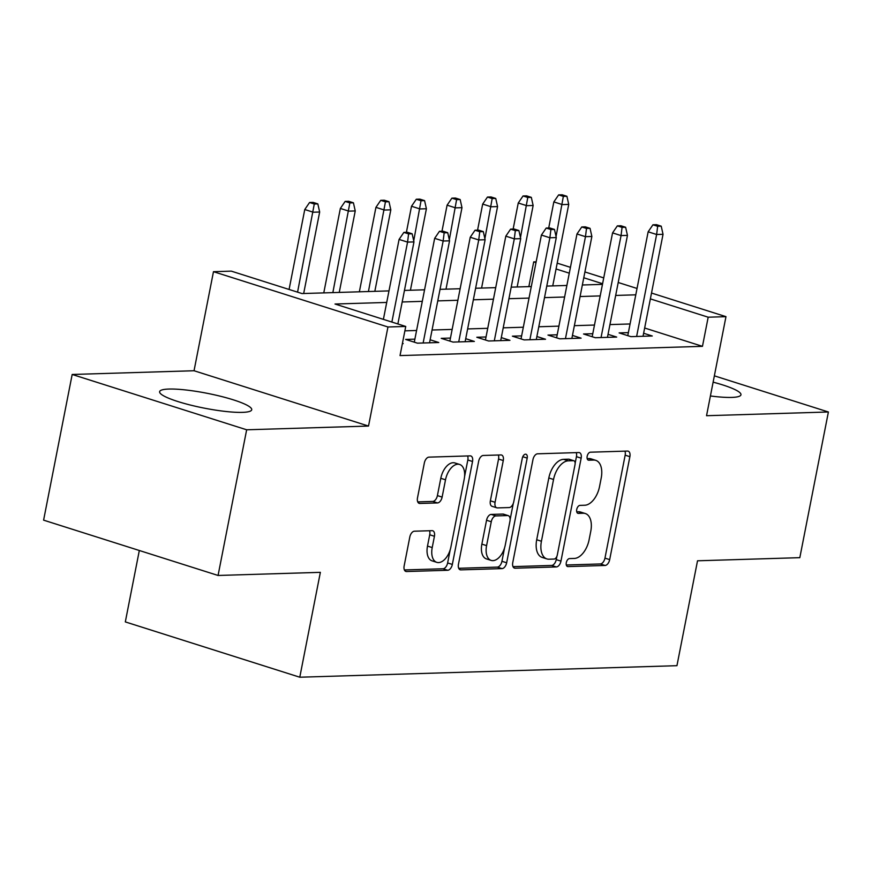 <?xml version="1.0" encoding="UTF-8"?>
<svg xmlns="http://www.w3.org/2000/svg" width="872" height="872" viewBox="0 0 872 872"><rect width="100%" height="100%" fill="white"/><g stroke="black" fill="none" stroke-linecap="round" stroke-linejoin="round"><path stroke-width="1.31" d="M566.299 562.658A4.131 2.354 107.6 0 0 567.498 566.528A4.131 2.354 107.6 0 0 567.955 566.593L605.059 565.459A5.908 3.357 107.6 0 0 609.681 559.628L629.878 456.677A5.908 3.357 107.6 0 0 628.167 451.151A5.908 3.357 107.6 0 0 627.513 451.064L590.399 452.197A4.131 2.354 107.6 0 0 587.172 456.274A4.131 2.354 107.6 0 0 588.36 460.144A4.131 2.354 107.6 0 0 588.829 460.198L593.636 460.056A18.901 10.758 107.6 0 1 595.75 460.34A18.901 10.758 107.6 0 1 601.211 478.02L599.533 486.598A18.901 10.758 107.6 0 1 584.763 505.237L579.967 505.389A4.131 2.354 107.6 0 0 576.73 509.466A4.131 2.354 107.6 0 0 577.929 513.336A4.131 2.354 107.6 0 0 578.398 513.401L583.194 513.248A18.901 10.758 107.6 0 1 585.319 513.532A18.901 10.758 107.6 0 1 590.78 531.212L589.101 539.79A18.901 10.758 107.6 0 1 574.332 558.44L569.525 558.581A4.131 2.354 107.6 0 0 566.299 562.658M242.449 412.369A46.935 7.565 11.1 0 0 251.725 409.753A46.935 7.565 11.1 0 0 220.998 396.379A46.935 7.565 11.1 0 0 168.895 389.054A46.935 7.565 11.1 0 0 159.62 391.681A46.935 7.565 11.1 0 0 190.347 405.044A46.935 7.565 11.1 0 0 242.449 412.369M710.408 395.964A46.935 7.565 11.1 0 0 731.695 397.414A46.935 7.565 11.1 0 0 740.96 394.787A46.935 7.565 11.1 0 0 713.122 382.154M414.429 531.201A5.908 3.357 107.6 0 0 409.807 537.032L404.15 565.917A5.908 3.357 107.6 0 0 405.851 571.433A5.908 3.357 107.6 0 0 406.516 571.531L447.728 570.266A5.908 3.357 107.6 0 0 452.339 564.435L472.537 461.484A5.908 3.357 107.6 0 0 470.836 455.958A5.908 3.357 107.6 0 0 470.172 455.871L428.959 457.135A5.908 3.357 107.6 0 0 424.348 462.956L417.503 497.847A5.908 3.357 107.6 0 0 419.203 503.373A5.908 3.357 107.6 0 0 419.868 503.46L437.504 502.926A5.908 3.357 107.6 0 0 442.126 497.095L445.516 479.796A15.794 8.993 107.6 0 1 459.631 464.449A15.794 8.993 107.6 0 1 464.198 479.219L450.9 547.006A15.794 8.993 107.6 0 1 436.785 562.342A15.794 8.993 107.6 0 1 432.218 547.572L434.43 536.28A5.908 3.357 107.6 0 0 432.73 530.754A5.908 3.357 107.6 0 0 432.065 530.667L414.429 531.201M218.065 575.466L43.6 520.148L72.18 374.47L246.656 429.787L218.065 575.466L320.362 572.337L299.783 677.217L676.944 665.685L697.524 560.794L799.82 557.666L828.4 411.987L706.538 415.715L725.973 316.656L708.184 317.201L702.461 346.337L400.03 355.591L405.742 326.455L387.953 326.989L213.477 271.683L231.276 271.138L302.006 293.559L388.977 290.899M246.656 429.787L368.518 426.059L387.953 326.989M512.758 562.593A5.908 3.357 107.6 0 0 514.469 568.119A5.908 3.357 107.6 0 0 515.134 568.206L556.347 566.942A5.908 3.357 107.6 0 0 560.958 561.121L581.155 458.16A5.908 3.357 107.6 0 0 579.455 452.644A5.908 3.357 107.6 0 0 578.79 452.546L537.577 453.811A5.908 3.357 107.6 0 0 532.956 459.631L512.758 562.593M502.032 568.609L460.819 569.863A5.908 3.357 107.6 0 1 460.165 569.776A5.908 3.357 107.6 0 1 458.454 564.249L478.652 461.299A5.908 3.357 107.6 0 1 483.262 455.467L500.91 454.933A5.908 3.357 107.6 0 1 501.564 455.021A5.908 3.357 107.6 0 1 503.275 460.547L495.078 502.294A5.908 3.357 107.6 0 0 496.789 507.82A5.908 3.357 107.6 0 0 497.454 507.907L509.15 507.559A5.908 3.357 107.6 0 0 513.772 501.727L522.295 458.258A4.131 2.354 107.6 0 1 525.99 454.247A4.131 2.354 107.6 0 1 527.189 458.105L506.654 562.778A5.908 3.357 107.6 0 1 502.032 568.609L497.323 567.105L458.694 568.293M828.4 411.987L714.364 375.843M628.363 332.624L619.131 332.908L630.914 336.647L652.267 335.993L643.623 333.246M592.786 333.714L583.542 333.987L595.336 337.726L616.689 337.072L608.046 334.336M557.197 334.793L547.965 335.077L559.759 338.816L581.101 338.162L572.457 335.426M521.62 335.884L512.387 336.167L524.17 339.906L545.523 339.252L536.88 336.516M486.042 336.974L476.81 337.257L488.593 340.996L509.946 340.342L501.302 337.606M450.464 338.063L441.221 338.347L453.015 342.086L474.357 341.432L465.713 338.685M414.876 339.154L405.644 339.437L417.426 343.165L438.78 342.522L430.136 339.775M702.461 346.337L644.648 328.014M630.064 323.97L609.953 324.58M594.486 325.049L574.376 325.67M558.898 326.139L538.798 326.76M523.32 327.229L503.209 327.839M487.742 328.319L467.632 328.929M452.154 329.409L432.054 330.019M416.576 330.488L404.881 330.848M402.428 343.361L403.202 343.601L402.373 343.633M139.324 550.494L125.317 621.91L299.783 677.217M368.518 426.059L194.042 370.742L72.18 374.47M194.042 370.742L213.477 271.683M528.857 286.626L533.708 261.894L536.149 261.818M386.71 302.442L335.012 304.023L405.742 326.455M635.775 294.823L615.676 295.445M600.198 295.913L580.087 296.535M564.62 297.003L544.51 297.625M529.032 298.093L508.932 298.704M493.454 299.183L473.343 299.794M457.876 300.273L437.766 300.884M422.288 301.352L402.188 301.974M708.184 317.201L650.37 298.878M557.197 263.159L570.43 267.344M584.916 271.944L603.729 277.906M618.215 282.495L637.029 288.458M651.504 293.047L725.973 316.656M602.585 283.727L583.771 277.765M569.296 273.176L556.063 268.979M535.997 262.614L533.708 261.894M404.455 290.43L424.555 289.809M440.033 289.341L460.144 288.73M475.611 288.25L495.721 287.64M511.199 287.161L531.299 286.55M546.777 286.081L566.876 285.46M582.354 284.991L602.465 284.37M585.319 513.532L580.599 512.038A18.901 10.758 107.6 0 0 578.485 511.755L583.194 513.248M576.741 511.81L578.485 511.755M595.75 460.34L591.031 458.846A18.901 10.758 107.6 0 0 588.916 458.563L593.636 460.056M587.172 458.618L588.916 458.563M566.299 565.002L600.35 563.955A5.908 3.357 107.6 0 0 604.961 558.135L625.159 455.173A5.908 3.357 107.6 0 0 624.919 451.14M575.149 463.228L576.447 456.666A5.908 3.357 107.6 0 0 576.207 452.633M512.998 566.626L551.627 565.448A5.908 3.357 107.6 0 0 556.238 559.628L556.881 556.358M554.069 559.05A4.131 2.354 107.6 0 0 557.306 554.974L575.029 464.602A4.131 2.354 107.6 0 0 573.841 460.743A4.131 2.354 107.6 0 0 573.373 460.678L568.315 460.83A18.901 10.758 107.6 0 0 553.546 479.469L541.425 541.25A18.901 10.758 107.6 0 0 546.886 558.919A18.901 10.758 107.6 0 0 549.011 559.214L554.069 559.05M573.841 460.743L569.122 459.239A4.131 2.354 107.6 0 0 568.664 459.184L573.373 460.678M546.886 558.919L542.177 557.426A18.901 10.758 107.6 0 1 536.705 539.757L548.826 477.976A18.901 10.758 107.6 0 1 563.595 459.337L568.664 459.184M496.789 507.82L492.081 506.327A5.908 3.357 107.6 0 1 490.369 500.8L498.555 459.053A5.908 3.357 107.6 0 0 498.315 455.01M513.292 503.384L510.131 519.527M504.583 547.78L501.934 561.285L506.654 562.778M486.587 545.621A15.794 8.993 107.6 0 0 491.154 560.402A15.794 8.993 107.6 0 0 505.27 545.055L509.957 521.173A5.908 3.357 107.6 0 0 508.245 515.646A5.908 3.357 107.6 0 0 507.58 515.559L495.885 515.919A5.908 3.357 107.6 0 0 491.263 521.75L486.587 545.621L481.867 544.128A15.794 8.993 107.6 0 0 486.434 558.908L491.154 560.402M508.245 515.646L503.526 514.153A5.908 3.357 107.6 0 0 502.872 514.066L507.58 515.559M481.867 544.128L486.554 520.246A5.908 3.357 107.6 0 1 491.165 514.426L502.872 514.066M497.323 567.105A5.908 3.357 107.6 0 0 501.934 561.285M436.785 562.342L432.065 560.849A15.794 8.993 107.6 0 1 427.498 546.079L429.722 534.776A5.908 3.357 107.6 0 0 429.482 530.743M459.631 464.449L454.912 462.956A15.794 8.993 107.6 0 0 440.796 478.303L445.516 479.796M417.743 501.891L432.795 501.422A5.908 3.357 107.6 0 0 437.406 495.601L440.796 478.303M464.591 476.504L467.828 459.991A5.908 3.357 107.6 0 0 467.588 455.947M404.39 569.95L443.009 568.773A5.908 3.357 107.6 0 0 447.63 562.941L450.214 549.731M566.909 196.276L562.189 194.783L558.636 194.892L563.345 196.385L566.909 196.276L568.729 204.408L562.32 204.604L553.84 201.912L548.717 227.974M563.345 196.385L556.063 236.53M568.729 204.408L552.739 285.896M553.84 201.912L558.636 194.892M657.652 226.284L661.216 226.175L656.496 224.682L652.943 224.791L657.652 226.284L656.627 234.492L663.036 234.306L643.035 336.276M636.625 336.461L656.627 234.492L648.147 231.81L627.775 335.644M652.943 224.791L648.147 231.81M663.036 234.306L661.216 226.175M531.321 197.366L526.612 195.862L523.047 195.971L527.767 197.475L531.321 197.366L533.141 205.487L526.743 205.683L518.251 203.002L513.139 229.064M527.767 197.475L520.475 237.609M533.141 205.487L517.161 286.986M518.251 203.002L523.047 195.971M495.743 198.445L491.023 196.952L487.47 197.061L492.179 198.554L495.743 198.445L497.563 206.577L491.165 206.773L482.674 204.081L477.562 230.154M492.179 198.554L484.897 238.699M497.563 206.577L481.573 288.076M482.674 204.081L487.47 197.061M460.165 199.535L455.446 198.042L451.892 198.151L456.601 199.644L460.165 199.535L461.986 207.667L455.576 207.863L447.096 205.171L441.973 231.233M456.601 199.644L449.32 239.789M461.986 207.667L445.995 289.155M447.096 205.171L451.892 198.151M424.577 200.625L419.868 199.132L416.304 199.241L421.023 200.734L424.577 200.625L426.408 208.757L419.999 208.953L411.508 206.261L406.396 232.323M421.023 200.734L413.731 240.879M426.408 208.757L410.418 290.245M411.508 206.261L416.304 199.241M622.074 227.363L625.627 227.265L620.918 225.761L617.354 225.87L622.074 227.363L621.049 235.582L627.459 235.386L607.446 337.355M601.048 337.551L621.049 235.582L612.558 232.889L592.186 336.734M617.354 225.87L612.558 232.889M627.459 235.386L625.627 227.265M586.496 228.453L590.05 228.344L585.33 226.851L581.777 226.96L586.496 228.453L585.472 236.672L591.87 236.476L571.869 338.445M565.459 338.641L585.472 236.672L576.981 233.979L556.609 337.824M581.777 226.96L576.981 233.979M591.87 236.476L590.05 228.344M550.908 229.543L554.472 229.434L549.752 227.941L546.199 228.05L550.908 229.543L549.883 237.762L556.292 237.566L536.291 339.535M529.882 339.731L549.883 237.762L541.403 235.069L521.031 338.903M546.199 228.05L541.403 235.069M556.292 237.566L554.472 229.434M515.33 230.633L518.884 230.524L514.175 229.031L510.611 229.14L515.33 230.633L514.306 238.852L520.715 238.656L500.702 340.625M494.304 340.821L514.306 238.852L505.815 236.159L485.442 339.993M510.611 229.14L505.815 236.159M520.715 238.656L518.884 230.524M388.999 201.715L384.28 200.222L380.726 200.331L385.446 201.824L388.999 201.715L390.82 209.847L384.421 210.043L375.93 207.351L359.362 291.804M385.446 201.824L368.431 291.531M390.82 209.847L374.829 291.335M375.93 207.351L380.726 200.331M479.753 231.723L483.306 231.614L478.597 230.121L475.033 230.23L479.753 231.723L478.728 239.942L485.126 239.745L465.125 341.715M458.716 341.911L478.728 239.942L470.237 237.249L449.865 341.083M475.033 230.23L470.237 237.249M485.126 239.745L483.306 231.614M353.422 202.805L348.702 201.312L345.149 201.421L349.857 202.914L353.422 202.805L355.242 210.937L348.833 211.133L340.353 208.441L323.774 292.894M349.857 202.914L332.853 292.621M355.242 210.937L339.252 292.425M340.353 208.441L345.149 201.421M317.833 203.895L313.124 202.391L309.56 202.5L314.28 204.004L317.833 203.895L319.664 212.016L313.255 212.212L304.764 209.531L289.079 289.471M314.28 204.004L297.57 292.153M319.664 212.016L303.674 293.515M304.764 209.531L309.56 202.5M444.164 232.813L447.728 232.704L443.009 231.2L439.455 231.309L444.164 232.813L443.15 241.021L449.549 240.825L429.547 342.794M423.138 342.99L443.15 241.021L434.659 238.339L414.287 342.173M439.455 231.309L434.659 238.339M449.549 240.825L447.728 232.704M408.587 233.892L412.151 233.783L407.431 232.29L403.867 232.399L408.587 233.892L407.562 242.111L413.971 241.915L397.872 323.959M391.877 322.051L407.562 242.111L399.082 239.419L383.397 319.359M403.867 232.399L399.082 239.419M413.971 241.915L412.151 233.783M567.072 566.309L567.955 566.593M587.946 459.925L588.829 460.198M577.515 513.118L578.398 513.401M625.159 455.173L629.878 456.677M604.961 558.135L609.681 559.628M600.35 563.955L605.059 565.459M576.447 456.666L581.155 458.16M556.238 559.628L560.958 561.121M551.627 565.448L556.347 566.942M513.88 567.803L515.134 568.206M563.595 459.337L568.315 460.83M548.826 477.976L553.546 479.469M536.705 539.757L541.425 541.25M459.566 569.471L460.819 569.863M498.555 459.053L503.275 460.547M490.369 500.8L495.078 502.294M522.786 456.71L527.189 458.105M491.165 514.426L495.885 515.919M486.554 520.246L491.263 521.75M429.722 534.776L434.43 536.28M427.498 546.079L432.218 547.572M437.406 495.601L442.126 497.095M432.795 501.422L437.504 502.926M418.615 503.068L419.868 503.46M467.828 459.991L472.537 461.484M447.63 562.941L452.339 564.435M443.009 568.773L447.728 570.266M405.262 571.127L406.516 571.531"/></g></svg>
